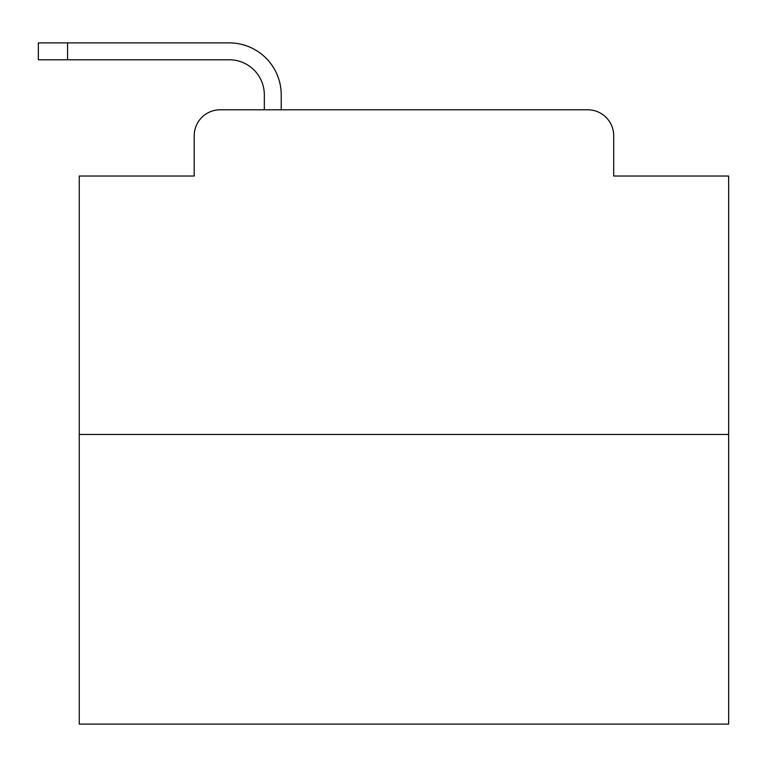 <?xml version="1.0" encoding="UTF-8"?>
<svg xmlns="http://www.w3.org/2000/svg" width="767" height="767" viewBox="0 0 767 767"><rect width="100%" height="100%" fill="white"/><g stroke="black" fill="none" stroke-linecap="round" stroke-linejoin="round"><path stroke-width="1.15" d="M194.204 135.759L194.204 176.017L194.204 135.759A25.973 25.973 0 0 1 220.177 109.786L264.337 109.786L264.337 94.849A35.071 35.071 0 0 0 229.266 59.778L38.35 59.778L38.35 42.894L229.266 42.894A51.955 51.955 0 0 1 281.221 94.849L281.221 109.786L302.649 109.786M728.65 434.477L79.26 434.477L79.26 724.106L728.65 724.106L728.65 176.017L613.705 176.017L613.705 135.759A25.973 25.973 0 0 0 587.733 109.786L220.177 109.786M79.26 434.477L79.26 176.017L194.204 176.017M505.261 109.786L587.733 109.786M613.705 176.017L613.705 135.759M264.337 94.849A35.071 35.071 0 0 0 229.266 59.778A35.071 35.071 0 0 1 264.337 94.849A35.071 35.071 0 0 0 229.266 59.778A35.071 35.071 0 0 1 264.337 94.849A35.071 35.071 0 0 0 229.266 59.778A35.071 35.071 0 0 1 264.337 94.849A35.071 35.071 0 0 0 229.266 59.778A35.071 35.071 0 0 1 264.337 94.849A35.071 35.071 0 0 0 229.266 59.778A35.071 35.071 0 0 1 264.337 94.849A35.071 35.071 0 0 0 229.266 59.778A35.071 35.071 0 0 1 264.337 94.849A35.071 35.071 0 0 0 229.266 59.778A35.071 35.071 0 0 1 264.337 94.849A35.071 35.071 0 0 0 229.266 59.778A35.071 35.071 0 0 1 264.337 94.849A35.071 35.071 0 0 0 229.266 59.778A35.071 35.071 0 0 1 264.337 94.849A35.071 35.071 0 0 0 229.266 59.778A35.071 35.071 0 0 1 264.337 94.849A35.071 35.071 0 0 0 229.266 59.778A35.071 35.071 0 0 1 264.337 94.849A35.071 35.071 0 0 0 229.266 59.778A35.071 35.071 0 0 1 264.337 94.849A35.071 35.071 0 0 0 229.266 59.778A35.071 35.071 0 0 1 264.337 94.849A35.071 35.071 0 0 0 229.266 59.778A35.071 35.071 0 0 1 264.337 94.849A35.071 35.071 0 0 0 229.266 59.778A35.071 35.071 0 0 1 264.337 94.849A35.071 35.071 0 0 0 229.266 59.778A35.071 35.071 0 0 1 264.337 94.849A35.071 35.071 0 0 0 229.266 59.778A35.071 35.071 0 0 1 264.337 94.849A35.071 35.071 0 0 0 229.266 59.778A35.071 35.071 0 0 1 264.337 94.849A35.071 35.071 0 0 0 229.266 59.778A35.071 35.071 0 0 1 264.337 94.849A35.071 35.071 0 0 0 229.266 59.778A35.071 35.071 0 0 1 264.337 94.849A35.071 35.071 0 0 0 229.266 59.778A35.071 35.071 0 0 1 264.337 94.849M67.573 42.894L229.266 42.894L67.573 42.894L229.266 42.894L67.573 42.894L229.266 42.894L67.573 42.894L229.266 42.894L67.573 42.894L229.266 42.894L67.573 42.894L229.266 42.894L67.573 42.894L229.266 42.894L67.573 42.894L229.266 42.894L67.573 42.894L229.266 42.894L67.573 42.894L229.266 42.894L67.573 42.894L229.266 42.894L67.573 42.894L229.266 42.894L67.573 42.894L229.266 42.894L67.573 42.894L229.266 42.894L67.573 42.894L229.266 42.894L67.573 42.894L229.266 42.894L67.573 42.894L229.266 42.894L67.573 42.894L229.266 42.894L67.573 42.894L229.266 42.894L67.573 42.894L229.266 42.894L67.573 42.894L229.266 42.894L67.573 42.894L67.573 59.778"/></g></svg>
